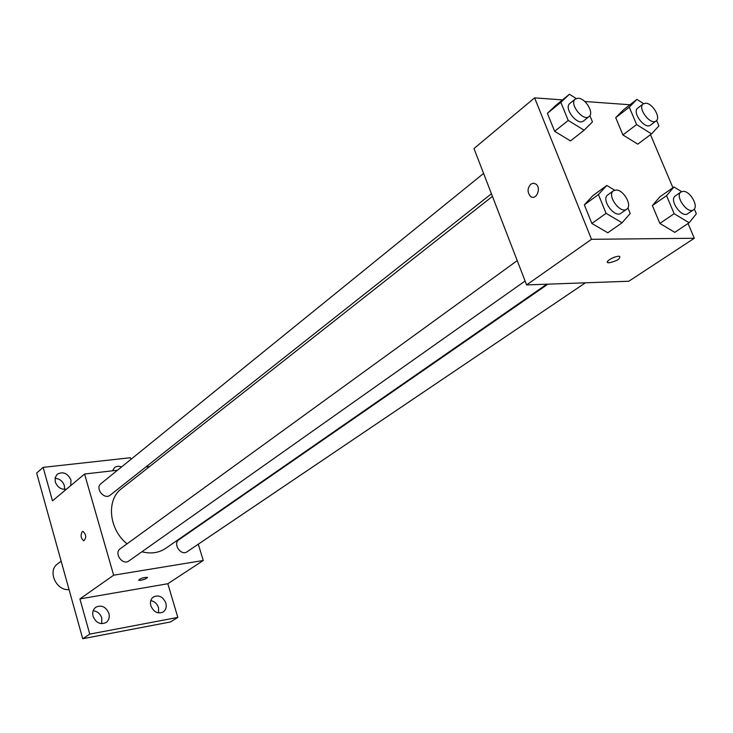 <?xml version="1.0" encoding="UTF-8"?>
<svg xmlns="http://www.w3.org/2000/svg" width="733" height="733" viewBox="0 0 733 733"><rect width="100%" height="100%" fill="white"/><g stroke="black" fill="none" stroke-linecap="round" stroke-linejoin="round"><path stroke-width="1.1" d="M61.16 561.203L57.513 563.97C47.196 570.879 56.267 591.11 69.049 589.579M158.566 612.953L158.539 607.721C157.137 603.726 154.553 601.362 150.787 600.611M64.596 489.387L64.367 485.667C62.699 481.105 59.593 478.649 55.039 478.31M101.685 623.701L101.814 618.111C100.284 613.723 97.397 611.276 93.164 610.772M198.295 544.179L203.27 560.479L167.83 583.734L177.826 617.406L170.432 621.969L82.719 638.727L36.65 473.087L43.128 467.37L130.41 457.731L130.895 459.371M177.826 617.406L89.756 634.109L82.719 638.727M89.756 634.109L79.915 598.916L113.642 575.203L84.57 474.031L52.483 500.85L43.128 467.37M82.16 531.746L83.04 531.462C86.329 534.778 86.576 537.866 83.782 540.743C80.877 538.508 80.337 535.502 82.16 531.746M66.474 489.158C61.215 489.818 57.486 487.408 55.287 481.938L55.177 477.623L57.238 474.242C63.084 471.237 67.665 473.179 71 480.088L70.689 485.64M112.516 470.797L114.55 467.553L115.841 466.756L118.379 466.188L121.678 466.848M150.842 605.779C149.898 601.866 150.787 598.898 153.527 596.854C158.905 594.665 163.019 596.726 165.85 603.048C166.822 607.006 165.905 610.003 163.102 612.046C157.732 614.162 153.646 612.073 150.842 605.779M93.064 616.27C92.156 612.357 93.091 609.325 95.867 607.19C101.612 604.725 105.955 606.796 108.896 613.393C109.84 617.369 108.878 620.43 106.019 622.574C100.293 624.956 95.977 622.848 93.064 616.27M167.83 583.734L79.915 598.916M492.439 196.371L121.531 488.654C106.111 499.787 108.796 529.308 127.047 543.831M141.9 551.766C150.906 554.075 158.832 552.939 165.685 548.357L546.8 284.202M203.27 560.479L113.642 575.203M84.57 474.031L117.518 470.22M145.894 466.939L149.633 466.509M547.908 284.157L178.889 539.735C172.493 543.721 181.014 556.283 187.062 551.766L585.392 282.81M483.578 173.419L100.952 483.652C94.685 488.251 104.37 500.245 110.225 495.142L491.431 193.759M517.232 260.618L120.258 548.76C113.597 553.131 122.649 565.821 128.935 560.919L525.094 281.005M147.461 577.448C146.857 578.474 144.658 579.418 140.855 580.261L138.684 580.27C140.269 578.456 143.155 577.476 147.351 577.32C147.269 578.3 145.107 579.281 140.855 580.261L138.574 580.133M84.038 540.734L83.791 540.743C80.887 538.508 80.346 535.502 82.169 531.746L82.783 531.471M688.049 223.483L694.307 238.262L628.804 281.243L526.606 284.926L473.985 148.542L534.604 97.874L562.532 99.89M694.307 238.262L591.513 239.306L526.606 284.926M591.513 239.306L534.604 97.874M530.793 184.157L533.367 183.195L535.915 184.075C541.687 188.134 536.098 200.961 530.573 196.426C527.174 192.431 527.247 188.344 530.793 184.157L533.377 183.195L535.915 184.075C541.687 188.134 536.107 200.961 530.582 196.426C527.183 192.431 527.256 188.344 530.793 184.157M674.791 232.352L659.865 223.437L652.397 205.552L659.883 196.829L652.397 205.552L659.865 223.437L674.791 232.352L689.13 222.759L674.14 213.706L666.554 195.684L673.984 186.97L681.598 191.643M570.476 140.91L554.643 131.299L547.395 113.34L555.99 105.24L547.395 113.34L554.643 131.299L570.476 140.91L584.137 130.208L568.231 120.432L560.855 102.345L569.404 94.273L576.211 98.515M650.483 134.68L672.921 187.712M584.815 101.502L629.977 104.755M607.785 232.773L591.861 223.473L584.338 204.837L592.75 195.757L584.338 204.837L591.861 223.473L607.785 232.773L622.079 222.777L606.072 213.33L598.421 194.538L606.787 185.467L614.657 190.195M637.774 144.154L622.922 134.945L615.72 117.683L623.389 109.877L615.72 117.683L622.922 134.945L637.774 144.154L651.518 133.91L636.601 124.555L629.28 107.174L636.904 99.386L643.592 103.637M609.123 262.781L608.097 262.689C603.882 261.892 615.967 255.286 619.669 256.385C620.43 258.886 616.911 261.012 609.123 262.781M615.399 256.898L610.955 258.712M656.612 120.459L658.93 125.902L651.518 133.91M643.226 103.875L637.728 108.118C631.589 112.167 645.022 129.952 650.565 125.114L656.108 120.936C661.129 117.802 652.672 103.271 645.8 103.206L643.226 103.875C637.096 107.925 650.574 125.774 656.108 120.936M636.601 124.555L622.922 134.945M629.28 107.174L615.72 117.683M636.904 99.386L623.389 109.877M694.307 209.024L696.35 213.825L689.13 222.759M681.021 191.964L675.285 195.94C668.716 199.816 681.708 218.434 687.701 213.724L693.491 209.812C699.044 206.706 690.321 191.001 683.248 191.34L681.021 191.964C674.461 195.83 687.508 214.512 693.491 209.812M674.14 213.706L659.865 223.437M666.554 195.684L652.397 205.552M673.984 186.97L659.883 196.829M589.891 115.649L592.466 121.898L584.137 130.208M575.313 99.037L569.843 103.472C563.32 108.044 577.668 126.314 583.56 120.927L589.075 116.565C594.335 113.084 585.649 98.314 578.3 98.222L575.313 99.037C568.79 103.61 583.193 121.944 589.075 116.565M568.231 120.432L554.643 131.299M560.855 102.345L547.395 113.34M569.404 94.273L555.99 105.24M627.906 207.86L630.215 213.459L622.079 222.777M613.466 190.772L607.749 194.923C600.721 199.312 614.556 218.489 620.97 213.248L626.742 209.171C632.606 205.707 623.655 189.682 616.068 190.021L613.466 190.772C606.448 195.152 620.338 214.403 626.742 209.171M606.072 213.33L591.861 223.473M598.421 194.538L584.338 204.837M606.787 185.467L592.75 195.757M607.556 261.342L608.097 262.689"/></g></svg>
